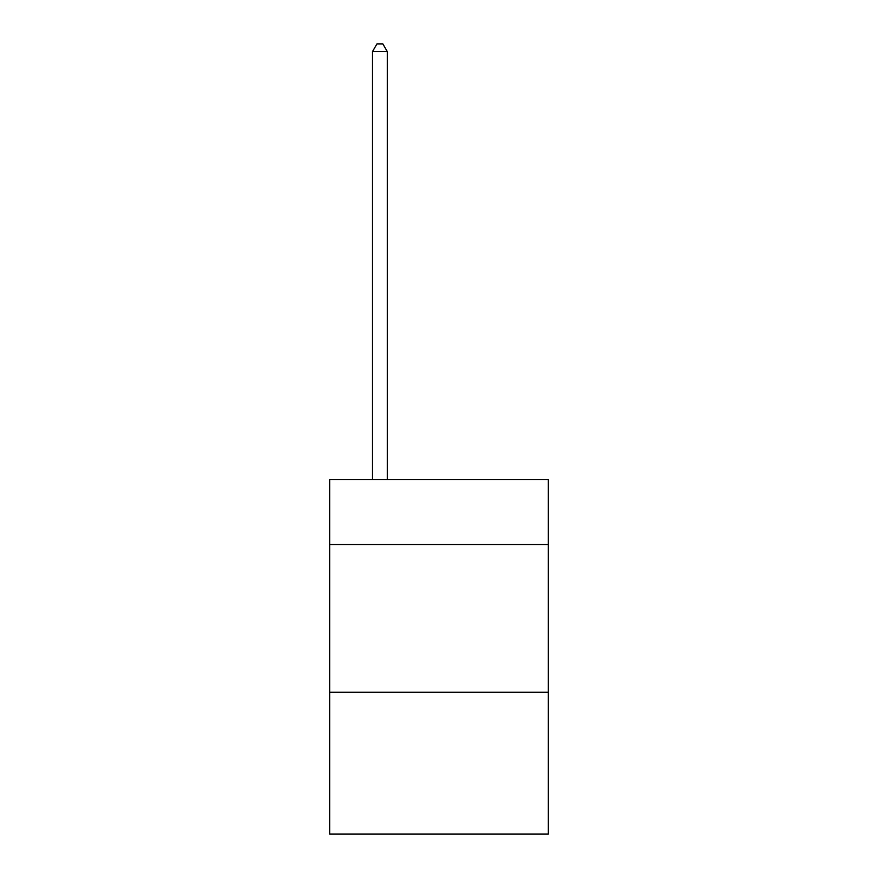 <?xml version="1.0" encoding="UTF-8"?>
<svg xmlns="http://www.w3.org/2000/svg" width="878" height="878" viewBox="0 0 878 878"><rect width="100%" height="100%" fill="white"/><g stroke="black" fill="none" stroke-linecap="round" stroke-linejoin="round"><path stroke-width="1.32" d="M548.344 544.503L548.344 479.487L329.656 479.487L329.656 544.503L548.344 544.503L548.344 834.1L329.656 834.1L329.656 544.503M548.344 692.259L329.656 692.259M387.286 479.487L387.286 51.582L372.513 51.582L372.513 479.487M372.513 51.582L376.947 43.9L382.852 43.9L387.286 51.582"/></g></svg>
